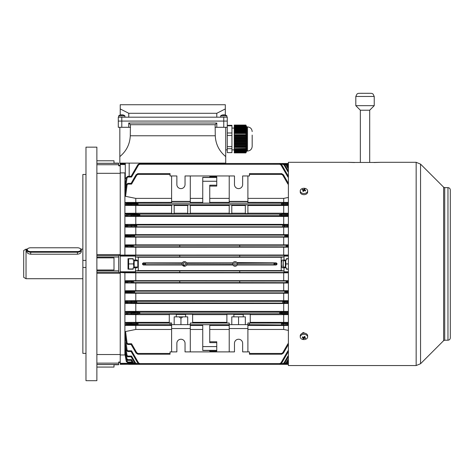 <?xml version="1.0" encoding="UTF-8"?>
<svg xmlns="http://www.w3.org/2000/svg" width="474" height="474" viewBox="0 0 474 474"><rect width="100%" height="100%" fill="white"/><g stroke="black" fill="none" stroke-linecap="round" stroke-linejoin="round"><path stroke-width="0.71" d="M233.883 263.923A1.167 1.167 0 0 0 235.057 265.09A1.167 1.167 0 0 0 236.224 263.923A1.167 1.167 0 0 0 235.057 262.756A1.167 1.167 0 0 0 233.883 263.923M183.284 263.923A1.167 1.167 0 0 0 184.451 265.09A1.167 1.167 0 0 0 185.618 263.923A1.167 1.167 0 0 0 184.451 262.756A1.167 1.167 0 0 0 183.284 263.923M241.361 201.646L235.756 201.646M238.558 205.023C236.248 205.064 236.248 205.112 238.558 205.153C240.869 205.112 240.869 205.064 238.558 205.023C236.248 205.064 236.248 205.112 238.558 205.153C240.869 205.112 240.869 205.064 238.558 205.023M283.802 256.92L281.206 257.258L281.206 270.595L283.802 270.932L284.021 271.768L284.021 267.816L282.474 267.816C281.846 267.614 281.491 266.317 281.414 263.923C281.491 261.529 281.846 260.232 282.474 260.03L284.021 260.03L284.021 256.079L283.802 256.92L179.782 256.938L179.782 255.344L239.726 255.344L239.726 256.92M286.083 235.098A0.77 0.67 86.5 0 1 286.752 235.868L288.382 235.768L287.931 234.986L284.886 235.122L284.993 235.892L286.752 235.868L284.726 235.898L284.915 236.68L284.886 235.122L134.622 235.122L134.592 236.68L134.515 235.91L131.126 235.768L134.782 235.898L134.622 235.122L131.571 234.986L131.126 235.756L124.899 235.4L124.899 172.886L120.23 172.886L120.23 163.5L125.29 163.5L125.29 163.115L125.29 177.975L126.031 178.953M286.083 236.704A0.77 0.67 93.5 0 0 286.752 235.934L288.382 236.034L287.931 236.816L131.571 236.816L131.126 236.034M282.948 225.79L284.708 225.748L282.688 225.778L282.842 226.56L282.842 225.002L136.666 225.002L136.666 226.56L136.82 225.778L131.126 225.523L131.571 226.821L125.717 227.117L288.382 227.147M284.039 226.584A0.77 0.67 93.5 0 0 284.708 225.814L288.382 226.039L287.931 226.821L131.571 226.821M279.915 214.888L281.669 214.846L279.648 214.882L279.802 215.658L279.802 214.106L139.706 214.106L139.706 215.658L139.86 214.882L131.126 214.444L131.126 215.32L139.593 214.888M288.382 216.108L279.838 215.658L139.67 215.658L125.728 216.417L288.382 216.446M281.68 203.992L283.434 203.95L281.414 203.986L281.568 204.762L281.568 203.204L137.94 203.204L137.94 204.762L138.094 203.986L131.126 203.648L131.126 204.318L137.827 203.992M282.765 204.786A0.77 0.67 93.5 0 0 283.434 204.016L288.382 204.318L287.931 205.1L281.603 204.762L137.904 204.762L131.571 205.1L131.126 204.33L127.802 204.33L127.802 205.1L125.746 205.438L171.612 205.503M286.083 291.143A0.77 0.67 86.5 0 1 286.752 291.913L284.993 291.96L284.886 291.172L287.931 291.036L288.382 291.818L284.726 291.948L284.915 292.731L284.886 291.172L134.622 291.172L134.592 292.731L134.515 291.96L132.756 291.913L134.782 291.948L134.622 291.172L131.571 291.036L131.126 291.806L124.899 291.546L124.899 272.781L120.23 272.491L120.23 273.267L96.874 273.267M286.083 292.754A0.77 0.67 93.5 0 0 286.752 291.984L288.382 292.085L287.931 292.867L131.571 292.867L131.126 291.818L132.756 291.913A0.77 0.67 -86.5 0 1 133.425 291.143M282.948 302.062L282.842 301.292L287.931 301.031L288.382 301.814L282.688 302.068L282.877 302.85L282.842 301.292L136.666 301.292L136.666 302.85L136.82 302.068L134.8 302.033L136.553 302.08M288.382 303.111L136.631 302.85L125.604 303.449L124.899 302.726L124.899 291.546L125.699 290.74L135.801 290.686L135.801 283.019L125.634 282.966L124.899 282.22L126.256 281.769L124.899 281.497L125.687 280.709L135.801 280.655L135.801 272.834L124.899 272.781M279.915 312.959L279.802 312.188L287.931 311.744L288.382 312.526L279.648 312.97L279.838 313.747L279.802 312.188L139.706 312.188L139.706 313.747L139.86 312.97L137.839 312.935L139.593 312.976M279.915 312.976L288.382 313.409L287.931 314.191L279.838 313.747L139.67 313.747L125.586 314.57L124.899 313.859L124.899 302.726L126.291 302.412L126.25 301.825L124.899 301.547L125.717 300.729L135.801 300.676L135.801 293.24L125.616 293.187L124.899 292.446L126.268 292.156L126.256 291.818A0.77 0.758 -78.5 0 1 127.014 291.012L131.571 291.036M282.765 323.061A0.77 0.67 86.5 0 1 283.434 323.831L281.68 323.872L281.568 323.09L287.931 322.753L288.382 323.535L281.414 323.866L281.568 324.649L281.568 323.09L249.454 323.09L249.454 324.702L247.896 324.702L247.896 328.535L229.215 328.535L229.215 351.892L190.293 351.892L190.293 328.535L171.612 328.535L171.612 351.892L176.861 351.892L176.861 343.33A4.088 4.088 0 0 1 180.95 339.242A4.088 4.088 0 0 1 185.038 343.33L185.038 351.892L190.293 351.892M282.765 324.672A0.77 0.67 93.5 0 0 283.434 323.902L288.382 324.198L287.931 324.986L249.454 324.649M236.97 262.59L276.224 262.863L277.012 263.627L274.772 263.917L277.012 264.225L276.224 264.99L274.025 264.705L274.025 263.147L237.314 263.331M237.391 263.923A2.334 2.334 0 0 0 235.057 261.589A2.334 2.334 0 0 0 232.716 263.923A2.334 2.334 0 0 0 235.057 266.258A2.334 2.334 0 0 0 237.391 263.923L237.255 264.705L274.025 264.705L274.772 263.935L274.031 263.147L276.224 262.863M137.661 260.813L137.033 260.03L135.487 260.03L135.487 256.079L135.706 256.92L138.301 257.258L138.301 270.595L135.706 270.932L135.487 271.768L120.23 271.768L120.23 272.491L239.726 272.503L239.726 270.932L179.782 270.915L179.782 272.491M135.487 260.03L133.153 260.03L133.153 258.668L128.016 258.668L128.016 269.179L133.153 269.179L133.153 267.816L137.033 267.816L137.661 267.04M288.382 255.042L120.23 255.071L120.23 271.768M135.487 267.816L135.487 271.768M277.012 264.225L277.012 263.627M276.224 264.99L237.13 264.99C235.744 266.661 234.363 266.661 232.977 264.99L186.531 264.99M182.206 263.301L145.482 263.147L145.482 264.705L143.284 264.99L182.377 264.99L185.085 266.175M143.284 264.99L142.496 264.225L142.496 263.627L143.284 262.863L182.377 262.863C183.758 261.192 185.144 261.192 186.531 262.863L232.977 262.863M281.206 270.595L138.301 270.595M171.612 328.535L171.612 324.702L170.053 324.702L170.053 323.09L137.94 323.09L137.94 324.649L137.827 323.872L136.074 323.831L138.094 323.866L137.94 323.09L131.571 322.753L131.126 323.523L124.899 323.25L124.899 313.859L126.321 313.51L126.238 312.556L124.899 312.259L125.728 311.436L135.801 311.377L135.801 303.508L125.604 303.449M170.053 324.649L137.904 324.643L127.097 325.01L125.574 325.413L124.899 324.708L124.899 323.25L125.746 322.415L135.801 322.35L135.801 314.635L125.586 314.57M286.367 246.03L288.127 245.988L286.1 246.018L286.255 246.8L286.255 245.242L239.726 245.242L239.726 246.824L179.782 246.824L179.782 245.242L133.247 245.242L133.247 246.8L133.407 246.018L131.126 245.97L133.141 246.03M287.457 246.824A0.77 0.67 93.5 0 0 288.127 246.053L287.931 246.853L239.726 246.8M179.782 246.8L133.218 246.8L125.687 247.144L135.801 247.191L288.382 247.167M287.457 281.023A0.77 0.67 86.5 0 1 288.127 281.793L286.367 281.834L286.255 281.052L287.931 280.999L288.382 281.769L286.1 281.829L286.255 282.611L286.255 281.052L179.782 281.023L179.782 282.611L133.247 282.611L133.141 281.834L131.381 281.793L133.407 281.829L133.247 282.611L125.634 282.966M287.457 282.634A0.77 0.67 93.5 0 0 288.127 281.864L287.931 282.664L239.726 282.611L239.726 281.052M142.496 264.225L144.736 263.917L145.477 264.705L182.253 264.705L182.117 263.923A2.334 2.334 0 0 0 184.451 266.258A2.334 2.334 0 0 0 186.792 263.923L186.655 264.705L232.793 264.522M170.053 323.09L171.612 322.978L169.271 322.978L169.271 314.209L176.281 314.209L176.281 316.863L185.618 316.863L185.618 314.209L192.628 314.209L192.628 322.978L190.293 323.037L229.215 323.037L226.88 322.978L226.88 314.209L233.883 314.209L233.883 316.863L243.227 316.863L243.227 314.209L250.236 314.209L250.236 322.978L247.896 322.978L249.454 323.09M176.281 314.452L185.618 314.452M233.883 314.452L243.227 314.452M232.716 263.923L232.853 263.147L186.709 263.331M143.284 262.863L145.482 263.147L144.736 263.917L142.496 263.627M239.726 270.932L283.802 270.932M281.206 257.258L138.301 257.258M179.782 281.052L133.247 281.052L133.407 281.829L133.247 281.052L131.571 280.999L131.126 281.769L126.256 281.769A0.77 0.758 101.3 0 1 127.014 280.975L127.79 280.999L127.79 282.664M179.782 282.611L239.726 282.611M288.382 290.716L283.707 290.686L283.707 283.019L135.801 283.019M283.707 283.019L288.382 282.996M288.382 280.679L135.801 280.655M283.707 280.655L283.707 272.834L135.801 272.834M283.707 272.834L288.382 272.811M239.726 272.503L288.382 272.491M179.782 245.242L239.726 245.242M287.457 245.218A0.77 0.67 86.5 0 1 288.127 245.988L287.931 245.188L286.255 245.242L286.367 246.012M124.899 255.071L124.899 245.633L125.634 244.88L288.382 244.857M125.634 244.88L127.79 245.188L127.79 245.959L124.899 245.633L124.899 235.4L125.616 234.666L131.571 234.986M127.79 245.188L133.247 245.242L133.141 246.012M171.612 202.368L125.574 202.439L127.097 202.842L137.94 203.204L137.827 203.974M282.765 203.18A0.77 0.67 86.5 0 1 283.434 203.95L288.382 203.648L287.931 202.866L281.568 203.204L281.68 203.974M247.896 202.368L288.382 202.398M229.215 203.15L247.896 203.15L247.896 201.646L229.215 201.646L229.215 203.15M229.215 202.368L209.751 202.368M202.748 202.368L190.293 202.368M171.612 203.15L190.293 203.15L190.293 201.646L171.612 201.646L171.612 203.15M216.76 185.192L216.76 176.737L209.751 176.737L209.751 177.365L202.748 177.365L202.748 203.121L209.751 203.121L209.751 185.192L216.76 185.192L216.76 186.081L209.751 186.081M229.215 329.46L209.751 329.46M202.748 329.46L190.293 329.46M216.76 342.661L216.76 346.595L202.748 346.595L202.748 324.726L209.751 324.726L209.751 342.661L216.76 342.661L216.76 341.772L209.751 341.772M216.76 346.595L216.76 351.116L209.751 351.116L209.751 350.487L209.751 351.116M125.29 172.939L124.899 172.886M124.899 186.27L126.238 177.614L124.899 186.27M282.842 164.282L282.688 163.5L282.842 164.282L281.384 164.282M284.886 164.282L284.726 163.5L284.915 164.259L284.424 164.282M286.255 164.282L286.1 163.5L288.127 164.674L286.1 163.5L195.353 163.5L195.353 163.115L195.353 163.5L282.688 163.5L284.708 164.674L282.688 163.5M229.215 213.217L190.293 213.217M229.215 205.503L190.293 205.503M171.612 213.217L135.801 213.217L135.801 205.503M288.382 205.473L283.707 205.503L283.707 213.217L247.896 213.217M283.707 205.503L247.896 205.503M245.331 213.217L231.786 213.217M245.331 205.503L231.786 205.503M176.281 316.863L174.177 316.863L174.177 324.649M233.883 316.863L231.786 316.863L231.786 324.649M169.271 322.35L135.801 322.35M125.746 322.415L127.802 322.753L127.879 324.986M226.88 322.35L192.628 322.35M169.271 314.635L135.801 314.635M226.88 314.635L192.628 314.635M247.896 329.46L283.707 329.46L283.707 325.484L247.896 325.484M283.707 325.484L288.382 325.448M229.215 351.892L234.47 351.892L234.47 343.33A4.088 4.088 0 0 1 238.558 339.242A4.088 4.088 0 0 1 242.647 343.33L242.647 351.892L247.896 351.892L247.896 328.535M229.215 325.484L209.751 325.484M202.748 325.484L190.293 325.484M229.215 328.535L229.215 324.702L190.293 324.702L190.293 328.535M171.612 351.892L170.053 351.892L170.053 353.45L137.94 353.45L137.827 354.214L136.074 353.059L131.126 344.497L127.802 344.497L131.126 344.497L131.571 343.751L136.743 352.703L137.94 353.45M281.568 174.402L281.414 173.62L281.568 174.402L249.454 174.402L249.454 175.961L242.647 175.961L242.647 184.522A4.088 4.088 0 0 1 238.558 188.611A4.088 4.088 0 0 1 234.47 184.522L234.47 175.961L185.038 175.961L185.038 184.522A4.088 4.088 0 0 1 180.95 188.611A4.088 4.088 0 0 1 176.861 184.522L176.861 175.961L170.053 175.961L170.053 174.402L137.94 174.402L137.827 173.638L136.074 174.793L138.094 173.62L137.94 174.402M283.707 202.368L283.707 198.387L247.896 198.387M283.707 198.387L288.382 197.445M209.751 177.365L209.751 176.737M229.215 198.387L209.751 198.387M202.748 198.387L190.293 198.387M171.612 329.46L135.801 329.46L125.574 331.516L127.097 343.075L127.879 343.751L127.879 344.497L126.339 343.152L124.899 332.28L124.899 324.708L126.339 324.317L126.262 323.576A0.77 0.764 103.6 0 1 127.02 322.729M281.414 354.226L281.568 353.45L281.414 354.226L249.454 354.226L249.454 351.892L247.896 351.892M281.603 353.474L282.765 352.703L287.931 343.751L288.382 344.497L283.434 353.059L281.68 354.214L281.568 353.45L249.454 353.45M170.053 174.402L170.053 173.62L138.094 173.62M120.23 272.781L120.23 364.346L132.613 364.21M120.23 255.071L120.23 172.886M120.23 354.967L124.899 354.967L124.899 332.28L125.574 331.516M171.612 325.484L125.574 325.413M288.382 322.379L250.236 322.35M283.707 322.35L283.707 314.635L250.236 314.635M283.707 314.635L288.382 314.606M288.382 311.406L135.801 311.377M125.728 311.436L127.784 311.744L127.784 312.514L126.238 312.556A0.77 0.758 102.6 0 1 127.002 311.72M127.784 311.744L139.706 312.188L139.593 312.959M283.707 311.377L283.707 303.508L135.801 303.508M283.707 303.508L288.382 303.484M125.717 300.729L136.666 301.292L136.553 302.062M288.382 300.7L135.801 300.676M127.026 292.891A0.77 0.758 78.2 0 1 126.268 292.156L127.802 292.097L127.802 292.867L125.616 293.187M283.707 300.676L283.707 293.24L135.801 293.24M283.707 293.24L288.382 293.216M125.699 290.74L127.014 291.012M283.707 290.686L135.801 290.686M135.801 329.46L135.801 325.484M283.707 329.46L288.382 330.402M231.786 204.869L229.215 204.869L229.215 213.644L231.786 213.644L231.786 204.869M245.331 204.869L247.896 204.869L247.896 213.644L245.331 213.644L245.331 204.869M174.177 204.869L171.612 204.869L171.612 213.644L174.177 213.644L174.177 204.869M187.722 205.503L174.177 205.503M187.722 204.869L190.293 204.869L190.293 213.644L187.722 213.644L187.722 204.869M187.722 213.217L174.177 213.217M135.801 213.217L125.586 213.282L127.862 213.656L127.862 214.426L124.899 213.993L125.586 213.282M127.862 213.656L139.706 214.106L139.593 214.876M280.999 214.076A0.77 0.67 86.5 0 1 281.669 214.846L288.382 214.444L287.931 213.656L279.802 214.106L279.915 214.876M283.707 213.217L288.382 213.247M288.382 224.368L125.604 224.398L136.666 225.002L136.553 225.772M284.039 224.978A0.77 0.67 86.5 0 1 284.708 225.748L288.382 225.523L287.931 224.741L282.842 225.002L282.948 225.772M125.699 237.107L124.899 236.307L126.256 236.034L127.79 236.046L127.79 236.816L125.699 237.107L288.382 237.136M288.382 234.636L125.616 234.666M125.687 247.144L124.899 246.35L126.262 245.911A0.77 0.758 101.5 0 1 127.02 245.165M135.801 255.018L135.801 247.191M283.707 255.018L283.707 247.191M135.801 244.833L135.801 237.16M283.707 244.833L283.707 237.16M135.801 234.612L135.801 227.17M125.717 227.117L124.899 226.305L126.25 226.021L126.291 225.434L124.899 225.126L125.604 224.398M283.707 234.612L283.707 227.17M135.801 224.344L135.801 216.476M125.728 216.417L124.899 215.593L126.238 215.291L126.321 214.337A0.77 0.764 103.1 0 1 127.085 213.632M283.707 224.344L283.707 216.476M125.746 205.438L124.899 204.602L126.262 204.27L126.339 203.53L124.899 203.145L125.574 202.439M170.053 353.45L170.053 354.226L138.094 354.226M288.382 351.56L287.931 350.813L288.382 351.56L281.669 363.179L279.648 364.346L279.802 363.57L279.648 364.346L279.802 363.57L139.706 363.57L139.593 364.334L137.839 363.179L131.126 351.56L127.814 351.56M125.794 339.941L127.085 350.144L127.862 350.813L127.862 351.56L131.126 351.56L131.571 350.813L138.509 362.823L131.571 350.813L127.862 350.813M139.67 363.594L138.509 362.823L137.839 363.179L139.593 364.334L139.706 363.57M288.382 356.075L287.931 356.075L284.039 362.823L287.931 356.075L288.382 356.821L284.708 363.179L282.948 364.334L282.842 363.57L282.688 364.346L282.842 363.57L281.384 363.57M138.118 363.57L136.666 363.57L136.553 364.334L134.8 363.179L131.126 356.821L127.79 356.821L131.126 356.821L131.571 356.075L135.469 362.823L136.666 363.57M125.622 346.298L127.05 355.417L127.826 356.075L127.826 356.821L126.291 355.512L124.899 346.761L125.604 346.304M135.084 363.57L134.622 363.57L134.782 364.346L284.726 364.346L286.752 363.179L288.382 360.359L286.752 363.179L284.993 364.334L284.915 363.594L284.726 364.346L284.886 363.57L284.424 363.57M126.576 356.241L127.026 358.96L127.802 359.612L131.571 359.612L133.425 362.823L134.622 363.57M133.247 363.57L133.141 364.334L131.126 362.74L127.79 362.74L131.126 362.74L133.407 364.346L133.218 363.594L131.571 361.994L131.126 362.74M286.255 363.57L286.1 364.346L286.255 363.57M126.783 359.991L127.79 362.74L126.262 361.449L124.899 353.545L125.634 353.284M126.256 361.449L124.899 353.693L126.256 361.449L127.79 362.74L126.256 361.449L127.02 361.342M127.026 358.96L126.25 359.061L127.79 360.359L131.126 360.359L127.79 360.359L126.268 359.061L124.899 351.127L126.256 359.061L124.899 350.837L125.616 350.482M126.25 355.518L127.79 356.821L126.25 355.518L124.899 347.3L126.25 355.512L127.05 355.417M124.911 341.665L126.321 350.233L124.899 340.563L125.586 339.976M126.256 343.158L127.802 344.497L126.256 343.158L124.899 333.548L126.262 343.152L127.097 343.075M281.68 173.638L283.434 174.793L281.414 173.62L249.454 173.62L249.454 174.402M171.612 198.387L135.801 198.387L125.574 196.331L124.899 195.572L126.339 184.694L124.899 194.299L126.256 184.694L127.879 183.355L126.256 184.694M127.097 184.777L126.339 184.694L127.879 183.355L127.879 184.096L127.097 184.777L125.574 196.331M139.86 163.5L139.706 164.282L139.593 163.518L137.839 164.674L139.86 163.5L279.648 163.5L281.669 164.674L279.648 163.5L279.802 164.282L139.706 164.282M279.648 163.5L279.802 164.282M127.085 177.703L126.321 177.614L127.862 176.292L127.862 177.039L127.085 177.703L125.586 187.876L124.899 187.283L126.238 177.614L127.862 176.292L126.238 177.614M135.801 202.368L135.801 198.387M247.896 175.961L247.896 201.397L229.215 201.397L229.215 175.961M190.293 175.961L190.293 201.397L171.612 201.397L171.612 175.961M282.765 175.149L283.434 174.793L288.382 183.355L287.931 184.096L282.765 175.149L281.603 174.379M280.999 165.029L281.669 164.674L288.382 176.292L287.931 177.039L280.999 165.029L279.838 164.259M284.039 165.029L284.708 164.674L288.382 171.031L287.931 171.772L284.039 165.029L282.877 164.259M286.083 165.029L286.752 164.674L284.993 163.518L286.752 164.674L288.382 167.494L287.931 168.234L286.083 165.029L284.915 164.259M287.457 165.029L288.127 164.674L288.382 165.112L287.931 165.859L286.29 164.259L286.367 163.518M284.993 163.518L195.353 163.5M127.879 183.355L131.126 183.355L136.074 174.793L136.743 175.149L131.571 184.096L131.126 183.355M127.862 176.292L131.126 176.292L137.839 164.674L138.509 165.029L131.571 177.039L127.862 177.039L131.571 177.039L131.126 176.292M132.756 363.179L131.126 360.359L132.756 363.179L134.515 364.334L132.756 363.179L133.425 362.823M134.782 364.346L134.592 363.594M135.469 362.823L134.8 363.179L136.553 364.334L136.631 363.594M136.743 352.703L136.074 353.059L137.827 354.214L137.904 353.474M288.382 362.74L286.367 364.334L288.127 363.179L287.457 362.823L287.931 361.994L288.382 362.74M287.457 362.823L286.29 363.594L286.1 364.346L133.407 364.346M282.948 364.334L284.708 363.179L284.039 362.823L282.877 363.594M279.915 364.334L281.669 363.179L280.999 362.823L287.931 350.813L288.382 350.813M281.68 354.214L283.434 353.059L282.765 352.703M127.014 236.84A0.77 0.758 78.5 0 1 126.256 236.034L126.268 235.691A0.77 0.758 -78.2 0 1 127.026 234.962M127.097 202.842A0.77 0.764 -75.6 0 0 126.339 203.53L131.126 203.636L131.571 202.866M127.002 216.126A0.77 0.758 77.4 0 1 126.238 215.291L131.126 215.32M131.126 214.444L127.862 214.426L127.784 216.108M131.126 225.523L126.291 225.434A0.77 0.758 102.3 0 1 127.05 224.717M127.014 246.877A0.77 0.758 78.7 0 1 126.256 246.083L131.126 246.071M131.126 245.97L127.79 245.959L127.79 246.853M127.008 226.845A0.77 0.758 78.1 0 1 126.25 226.021L136.553 225.79M280.999 215.688A0.77 0.67 93.5 0 0 281.669 214.918L288.382 215.32L287.931 216.108M127.097 325.01A0.77 0.764 75.6 0 1 126.339 324.317L131.126 324.216L131.126 323.535L136.074 323.831A0.77 0.67 -86.5 0 1 136.743 323.061M127.085 314.215A0.77 0.764 76.9 0 1 126.321 313.51L131.126 313.421L131.126 312.514L127.784 312.514L127.862 314.191M127.05 303.135A0.77 0.758 77.7 0 1 126.291 302.412L131.126 302.341L131.126 301.802L126.25 301.825A0.77 0.758 101.9 0 1 127.008 301.008M127.02 282.688A0.77 0.758 78.5 0 1 126.262 281.941L131.126 281.769M282.948 302.08L288.382 302.329L287.931 303.111M127.02 205.124A0.77 0.764 76.4 0 1 126.262 204.27L127.802 204.33L127.879 202.866M126.238 350.239L127.784 351.56L126.238 350.239L124.905 341.624M127.862 351.56L126.321 350.233L127.085 350.144M284.915 363.594L286.083 362.823L287.931 359.612L288.382 360.359M131.571 311.744L131.126 312.514L137.839 312.935A0.77 0.67 -86.5 0 1 138.509 312.165M131.126 313.421L131.571 314.191M127.79 301.031L127.826 303.111M131.571 301.031L131.126 301.802M131.126 302.341L131.571 303.111M132.05 282.634A0.77 0.67 -93.5 0 1 131.381 281.864L131.571 282.664M131.571 245.188L131.126 245.959M131.126 246.083L131.571 246.853M127.826 224.741L127.79 226.821M131.571 224.741L131.126 225.511M131.571 213.656L131.126 214.426M131.126 215.338L131.571 216.108M131.126 324.216L131.571 324.986M131.126 292.097L127.802 292.097L127.79 291.036M131.126 236.046L127.79 236.046L127.802 234.986M131.126 360.359L131.571 359.612M126.25 359.061L127.79 360.359L127.802 359.612M286.889 163.643L288.382 163.643M288.382 364.21L286.889 364.21M284.021 267.816L286.355 267.816L286.355 269.179L288.382 269.179M288.382 258.668L286.355 258.668L286.355 260.03L284.021 260.03M190.293 323.037L190.293 324.649L171.612 324.649L171.612 323.037M247.896 323.037L247.896 324.649L229.215 324.649L229.215 323.037M243.227 316.863L245.331 316.863L245.331 324.649M185.618 316.863L187.722 316.863L187.722 324.649M238.558 316.863L238.558 324.649M182.786 316.863L180.95 318.285L180.95 324.649M180.95 318.285L179.113 316.863M202.748 346.595L202.748 350.487L209.751 350.487M186.792 263.923A2.334 2.334 0 0 0 184.451 261.589A2.334 2.334 0 0 0 182.117 263.923M26.034 278.718L23.7 277.367L23.7 250.485L26.034 249.134L26.034 278.718L82.861 278.718M77.416 254.206C79.78 253.934 81.078 253.069 81.309 251.617L81.309 250.059A3.893 2.157 180 0 1 77.416 252.221L30.703 252.221A3.893 2.157 180 0 1 26.817 250.059L26.817 251.617C27.042 253.069 28.339 253.934 30.703 254.206L77.416 254.206L77.416 251.57A3.425 1.902 -0 0 0 80.539 250.45A3.425 1.902 -0 0 0 79.97 248.406A3.425 1.902 -0 0 0 77.416 247.772L30.703 247.772A3.425 1.902 -0 0 0 28.15 248.406A3.425 1.902 -0 0 0 27.279 249.674A3.425 1.902 -0 0 0 30.703 251.57L77.416 251.57M300.249 190.886L300.249 192.065A3.697 2.613 0 0 0 303.111 194.607A3.697 2.613 0 0 0 307.265 193.214A3.697 2.613 0 0 0 307.644 192.065L307.644 190.886A3.697 2.613 0 0 0 305.582 188.539A3.697 2.613 0 0 0 300.629 189.73A3.697 2.613 0 0 0 300.249 190.886A3.697 2.613 0 0 0 302.317 193.232A3.697 2.613 0 0 0 307.265 192.041A3.697 2.613 0 0 0 307.644 190.886M302.833 191.206A6.055 1.185 22.9 0 1 303.17 191.324A6.055 1.185 22.9 0 1 303.514 191.443A6.215 1.937 -70.8 0 1 304.124 190.406A6.215 3.946 34.8 0 1 305.357 191.004A6.055 0.504 -51.2 0 0 305.689 190.518A6.215 3.946 -145.2 0 0 304.456 189.92A6.215 1.937 -70.8 0 1 305.066 189.221A6.055 5.469 -117.1 0 0 304.723 189.09A6.055 5.469 -117.1 0 0 304.379 188.978A6.215 1.937 109.2 0 0 303.775 189.683A6.215 3.946 -145.2 0 0 302.542 189.422A6.055 3.774 83.9 0 0 302.205 189.908A6.215 3.946 34.8 0 1 303.437 190.163A6.215 1.937 109.2 0 0 302.833 191.206M303.775 190.975L303.775 189.683M303.994 190.601L304.379 188.978M304.456 190.548L304.456 189.92M305.268 190.951L305.689 190.518M303.437 191.419L303.437 190.163M302.892 190.027L302.542 189.422M303.437 190.868L303.769 190.986M137.821 260.813L138.135 261.121L138.135 266.726L137.821 267.04L137.821 260.813L134.166 260.813M283.239 267.04L282.931 266.726L283.239 260.813L283.239 267.04L285.342 267.04M285.65 267.816L285.964 263.923L288.382 263.923M286.355 268.983L288.382 268.983M286.355 258.863L288.382 258.863M285.964 263.923L285.65 260.03M285.342 267.816L285.342 260.03M133.153 268.983L128.638 268.983L128.638 258.863L133.153 258.863M128.638 263.923L133.544 263.923L133.858 267.816M133.858 260.03L133.544 263.923M134.166 267.816L134.166 260.03M307.644 336.967L307.644 335.788A3.697 2.613 180 0 0 304.788 333.24A3.697 2.613 180 0 0 300.629 334.632A3.697 2.613 180 0 0 300.249 335.788L300.249 336.967A3.697 2.613 180 0 0 302.317 339.313A3.697 2.613 180 0 0 307.265 338.116A3.697 2.613 180 0 0 307.644 336.967A3.697 2.613 180 0 0 305.582 334.62A3.697 2.613 180 0 0 300.629 335.811A3.697 2.613 180 0 0 300.249 336.967M302.833 338.632A6.055 5.469 62.9 0 0 303.17 338.762A6.055 5.469 62.9 0 0 303.514 338.869A6.215 1.937 -70.8 0 0 304.124 338.169A6.215 3.946 34.8 0 0 305.357 338.424A6.055 3.774 -96.1 0 0 305.689 337.944A6.215 3.946 -145.2 0 1 304.456 337.684A6.215 1.937 -70.8 0 0 305.066 336.641A6.055 1.185 -157.1 0 1 304.723 336.528A6.055 1.185 -157.1 0 1 304.379 336.404A6.215 1.937 109.2 0 1 303.775 337.447A6.215 3.946 -145.2 0 1 302.542 336.848A6.055 0.504 128.8 0 0 302.205 337.334A6.215 3.946 34.8 0 0 303.437 337.932A6.215 1.937 109.2 0 1 302.833 338.632M304.456 336.433L304.456 337.684M305.001 337.826L305.357 338.424M304.456 336.978L304.13 336.866L304.124 338.169M303.899 337.245L303.514 338.869M303.437 337.304L303.437 337.932M302.631 336.901L302.205 337.334M285.958 163.5L288.382 163.5M128.638 364.352L288.382 364.352M85.978 260.392L82.861 260.392L82.861 267.454L85.978 267.454M82.861 260.392L82.861 174.473L85.978 174.473M96.874 263.923L96.874 147.153L85.978 147.153L85.978 380.693L96.874 380.693L96.874 263.923M85.978 353.379L82.861 353.379L82.861 267.454M96.874 164.721L118.672 164.721L118.672 165.811L120.23 165.811L120.23 173.324L96.874 173.324M96.874 254.585L120.23 254.585L120.23 255.362L179.782 255.362M96.874 354.528L120.23 354.528L120.23 362.035L118.672 362.035L118.672 364.737L114.003 364.737M118.672 164.721L118.672 163.115L114.003 163.115M96.874 163.299L114.003 163.299L114.003 160.781L96.874 160.781M96.874 367.072L114.003 367.072L114.003 364.553L96.874 364.553M120.23 272.378L118.672 272.378L118.672 255.474L120.23 255.474M96.874 269.99L114.003 269.99L114.003 257.862L96.874 257.862M305.132 333.311L303.17 332.529L300.836 334.377M450.3 336.19L450.3 189.973C450.164 188.551 449.382 187.775 447.966 187.633L444.719 187.633L443.617 187.177L420.556 164.123L416.154 162.298L380.207 162.298M374.01 162.529C382.044 162.292 382.044 162.268 374.01 162.452L354.546 162.452C346.512 162.268 346.512 162.292 354.546 162.529M447.966 187.633L447.966 340.214L444.719 340.214L443.617 340.67L420.556 363.73L416.154 365.555L288.382 365.555L288.382 162.298L348.349 162.298M447.966 340.214C449.382 340.077 450.164 339.301 450.3 337.879L450.3 263.473M369.69 110.217L360.347 110.217L355.808 105.672L374.229 105.672L369.69 110.217L369.69 162.452M26.817 250.059A3.893 2.157 180 0 1 27.806 248.625A3.893 2.157 180 0 1 27.99 248.512M80.13 248.512A3.893 2.157 180 0 1 80.319 248.625A3.893 2.157 180 0 1 81.309 250.059M246.19 125.693L246.729 126.913L246.729 151.046L247.511 151.046C250.349 150.773 251.901 149.215 252.18 146.377L252.18 142.875M234.274 125.272L245.858 125.272L245.982 125.663L234.274 125.663L234.274 125.059L245.858 125.059L246.095 125.545M252.18 135.09L252.18 146.377M234.274 134.705L234.274 133.111L245.982 133.111L245.982 135.309L234.274 135.309L234.274 134.705L245.858 134.705M234.274 133.502L245.858 133.502M246.119 132.613L234.274 132.613L234.274 132.116L246.237 132.116L245.982 133.111M246.344 131.624L234.274 131.624L234.274 131.126L246.427 131.126L246.237 132.116M246.492 130.628L234.274 130.628L234.274 130.131L246.533 130.131L246.427 131.126M246.557 129.639L234.274 129.639L234.274 129.141L246.557 129.141L246.533 130.131M246.533 128.644L234.274 128.644L234.274 128.146L246.492 128.146L246.557 129.141M246.427 127.648L234.274 127.648L234.274 127.156L246.344 127.156L246.492 128.146M234.274 148.409L234.274 146.822L245.982 146.822L245.982 148.623L234.274 148.623L245.858 148.409M234.274 147.426L245.858 147.426M246.119 146.051L234.274 146.051L234.274 145.287L246.237 145.287L245.982 146.822M246.344 144.517L234.274 144.517L234.274 143.752L246.427 143.752L246.237 145.287M246.492 142.982L234.274 142.982L234.274 142.218L246.533 142.218L246.427 143.752M246.557 141.448L234.274 141.448L234.274 140.683L246.557 140.683L246.533 142.218M246.533 139.913L234.274 139.913L234.274 139.149L246.492 139.149L246.557 140.683M246.427 138.378L234.274 138.378L234.274 137.608L246.344 137.608L246.492 139.149M234.274 152.693L245.858 152.906L234.274 152.906L234.274 152.148L246.237 152.148L234.274 152.421M246.344 151.876L234.274 151.609L246.344 151.876L246.51 151.514L246.119 152.421M246.492 151.336L234.274 151.064L246.492 151.336L246.664 150.969L246.427 151.609M246.557 150.791L234.274 150.525L246.557 150.791L246.729 150.43L246.533 151.064M246.533 150.252L234.274 150.252L246.533 150.252L246.705 149.885L246.557 150.525M246.427 149.707L234.274 149.707L246.427 149.707L246.599 149.346L246.492 149.98M227.271 125.343L231.94 125.343L231.94 125.794L227.271 125.794M231.94 132.981L231.94 135.505L227.271 135.505L227.271 132.981L231.94 132.981L231.94 125.794M231.94 146.62L231.94 152.616L227.271 152.616L227.271 146.62L231.94 146.62L231.94 135.505M234.274 149.168L246.243 149.168L234.274 149.44M234.274 146.051L234.274 146.822M234.274 144.517L234.274 145.287M234.274 142.982L234.274 143.752M234.274 141.448L234.274 142.218M234.274 139.913L234.274 140.683M234.274 138.378L234.274 139.149M234.274 136.844L234.274 136.074L246.119 136.074L246.243 136.844L234.274 136.844L234.274 137.608M234.274 135.309L234.274 136.074M234.274 133.111L234.274 132.613M234.274 132.116L234.274 131.624M234.274 131.126L234.274 130.628M234.274 130.131L234.274 129.639M234.274 129.141L234.274 128.644M234.274 128.146L234.274 127.648M234.274 127.156L234.274 125.663M234.274 126.161L246.119 126.161L246.243 126.659L234.274 126.659M246.119 126.161L245.982 125.663M246.344 127.156L246.243 126.659M246.119 136.074L245.982 135.309M246.344 137.608L246.243 136.844M246.119 148.895L246.279 148.528L246.136 148.261L245.982 148.623M245.982 152.693L246.136 152.326M227.271 132.981L227.271 127.305L227.271 132.981M227.271 146.62L227.271 135.505M231.94 148.694L227.271 148.694M234.274 146.756L246.136 146.756M234.274 145.222L246.403 145.222M234.274 143.687L246.599 143.687M234.274 142.153L246.705 142.153M234.274 140.618L246.729 140.618M234.274 139.083L246.664 139.083M234.274 137.543L246.51 137.543M234.274 136.008L246.279 136.008M246.279 132.916L234.274 132.916M246.51 131.92L234.274 131.92M246.664 130.931L234.274 130.931M246.729 129.935L234.274 129.935M246.705 128.946L234.274 128.946M246.599 127.95L234.274 127.95M246.403 126.955L234.274 126.955M246.136 125.966L234.274 125.966M121.788 127.305L118.287 127.305L118.287 121.077L121.788 121.077L121.788 127.305L128.744 127.305L128.744 123.021L130.427 124.703L130.273 135.777C129.888 144.155 126.41 151.099 119.839 156.604L119.839 163.115L225.713 163.115L225.713 127.305M130.427 124.703L215.125 124.703L215.279 135.777C215.664 144.155 219.142 151.099 225.713 156.604M121.788 117.185L121.788 121.077L227.271 121.077L227.271 127.305L223.764 127.305L223.764 117.185L227.271 117.185L227.271 121.077L118.287 121.077L118.287 117.185L223.764 117.185M128.744 123.021L216.808 123.021L216.808 127.305L223.764 127.305M119.839 156.604L119.839 127.305M215.125 124.703L216.808 123.021M215.066 127.305L216.808 127.305M128.744 127.305L130.492 127.305M227.271 121.077L227.271 117.185M225.322 108.925L225.322 104.73L120.23 104.73L120.23 108.925L128.768 113.292L216.79 113.292L225.322 108.925L225.334 115.022A5.06 5.06 0 0 1 226.88 115.84A5.06 5.06 0 0 0 224.107 114.797L224.107 115.028A4.953 4.29 0 0 0 223.426 115.028A4.953 4.29 0 0 1 224.107 115.028M216.79 117.185L216.79 113.292M128.768 117.185L128.768 113.292M118.672 117.185L118.672 115.84A5.06 5.06 0 0 1 120.218 115.022L120.23 108.925M118.672 115.84L124.899 115.84A5.06 5.06 0 0 0 123.358 115.022L123.358 115.022A5.048 5.048 0 0 0 122.132 114.797L122.132 115.028A4.953 4.29 0 0 0 121.445 115.028A4.953 4.29 0 0 1 122.132 115.028M120.218 115.022L120.218 115.022A5.048 5.048 0 0 1 121.445 114.797L121.445 115.028M220.653 117.185L220.653 115.84L226.88 115.84L226.88 117.185M220.653 115.84A5.06 5.06 0 0 1 222.199 115.022L222.199 115.022M222.205 115.028A5.048 5.048 0 0 1 223.426 114.797L223.426 115.028M179.782 256.92L135.706 256.92M284.021 271.768L288.382 271.768M179.782 270.932L135.706 270.932M135.487 256.079L120.23 256.079M284.021 256.079L288.382 256.079M288.382 255.362L239.726 255.362M288.382 282.664L287.931 282.664M287.931 280.999L288.382 280.999M125.687 280.709L127.014 280.975M127.79 280.999L131.571 280.999M288.382 246.853L287.931 246.853M287.931 245.188L288.382 245.188M287.931 202.866L288.382 202.866M125.29 163.808L120.23 163.808M125.29 164.561L120.23 164.561M288.382 164.561L288.056 164.561M287.262 163.808L288.382 163.808M288.382 171.772L287.931 171.772M288.382 168.234L287.931 168.234L288.382 168.234M288.382 165.859L287.931 165.859M127.802 322.753L131.571 322.753M288.382 324.986L287.931 324.986M288.382 184.096L287.931 184.096M127.879 343.751L131.571 343.751M287.262 364.038L288.382 364.038M288.382 363.291L288.056 363.291M131.452 363.291L120.23 363.291M132.246 364.038L120.23 364.038M287.931 322.753L288.382 322.753M288.382 314.191L287.931 314.191M287.931 311.744L288.382 311.744M287.931 301.031L288.382 301.031M288.382 292.867L287.931 292.867M131.571 292.867L127.802 292.867M287.931 291.036L288.382 291.036M288.382 205.1L287.931 205.1M131.571 205.1L127.802 205.1M287.931 213.656L288.382 213.656M288.382 226.821L287.931 226.821M287.931 224.741L288.382 224.741M288.382 236.816L287.931 236.816M131.571 236.816L127.79 236.816M287.931 234.986L288.382 234.986M287.931 343.751L288.382 343.751M279.838 363.594L280.999 362.823M127.826 356.075L131.571 356.075M287.931 359.612L288.382 359.612M288.382 361.994L287.931 361.994L288.382 361.994M127.79 361.994L131.571 361.994M137.904 174.379L136.743 175.149M131.571 184.096L127.879 184.096M288.382 177.039L287.931 177.039L288.382 177.039M139.67 164.259L138.509 165.029M132.05 246.824A0.77 0.67 -93.5 0 1 131.381 246.053L131.381 245.988A0.77 0.67 -86.5 0 1 132.05 245.218M133.425 236.704A0.77 0.67 -93.5 0 1 132.756 235.934L132.756 235.868A0.77 0.67 -86.5 0 1 133.425 235.098M135.469 226.584A0.77 0.67 -93.5 0 1 134.8 225.814L134.8 225.748A0.77 0.67 -86.5 0 1 135.469 224.978M138.509 215.688A0.77 0.67 -93.5 0 1 137.839 214.918L137.839 214.846A0.77 0.67 -86.5 0 1 138.509 214.076M136.743 204.786A0.77 0.67 -93.5 0 1 136.074 204.016L136.074 203.95A0.77 0.67 -86.5 0 1 136.743 203.18M132.05 281.023A0.77 0.67 -86.5 0 0 131.381 281.793L131.126 281.781M131.126 292.085L132.756 291.984A0.77 0.67 -93.5 0 0 133.425 292.754M135.469 301.263A0.77 0.67 -86.5 0 0 134.8 302.033L131.126 301.814M131.126 302.329L134.8 302.104A0.77 0.67 -93.5 0 0 135.469 302.874M131.126 313.409L137.839 313.006A0.77 0.67 -93.5 0 0 138.509 313.77M131.126 324.198L136.074 323.902A0.77 0.67 -93.5 0 0 136.743 324.672M284.039 301.263A0.77 0.67 86.5 0 1 284.708 302.033L284.708 302.104A0.77 0.67 93.5 0 1 284.039 302.874M280.999 312.165A0.77 0.67 86.5 0 1 281.669 312.935L281.669 313.006A0.77 0.67 93.5 0 1 280.999 313.77M286.083 362.823L286.752 363.179M131.381 363.179L132.05 362.823M129.183 163.115L129.183 176.292M191.46 163.115L191.46 163.5M216.76 177.501L202.748 177.501M216.76 181.252L202.748 181.252M216.76 350.351L202.748 350.351M96.874 163.346L118.672 163.346M96.874 364.5L118.672 364.5M96.874 363.131L118.672 363.131M96.874 270.808L118.672 270.808M96.874 257.038L118.672 257.038M96.874 272.248L118.672 272.248M96.874 255.599L118.672 255.599M420.556 363.73L420.556 164.123M416.154 365.555L416.154 162.298M443.617 340.67L443.617 187.177M444.719 340.214L444.719 187.633M355.808 96.453L357.011 93.994C358.688 93.271 356.46 93.295 365.016 93.307C373.571 93.295 371.343 93.271 373.02 93.994L374.229 96.453L355.808 96.453L355.808 105.672M30.703 251.57L30.703 254.206M246.729 126.913L247.511 126.913L247.511 151.046M130.273 135.777L215.279 135.777M279.648 364.346L139.86 364.346M282.688 364.346L136.82 364.346M82.861 249.134L80.93 249.134M27.19 249.134L26.034 249.134M137.821 267.04L134.166 267.04M283.239 260.813L285.342 260.813M128.016 259.159L128.181 258.863M118.672 362.403L120.23 362.403M118.672 165.45L120.23 165.45M374.229 96.453L374.229 105.672M360.347 110.217L360.347 162.452M28.15 248.406L27.806 248.625M79.97 248.406L80.319 248.625M247.511 126.913C250.349 127.192 251.901 128.75 252.18 131.588M231.94 128.081L234.274 128.081M231.94 149.879L234.274 149.879M246.729 151.046L246.19 152.267M225.713 149.879L227.271 149.879M124.899 117.185L124.899 115.84"/></g></svg>
